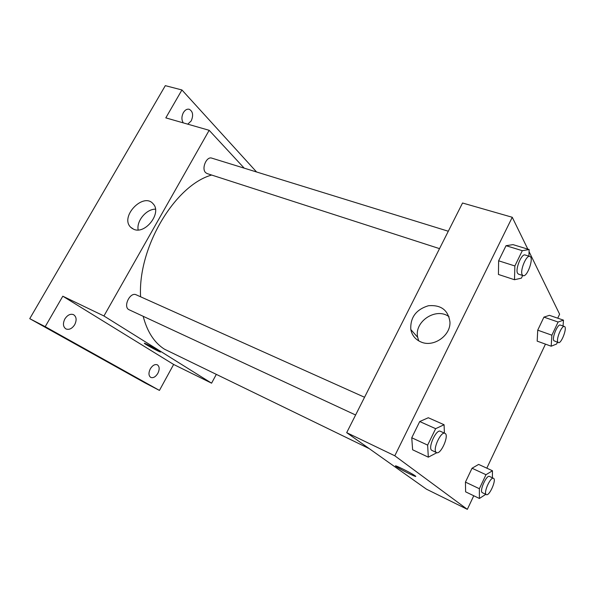 <?xml version="1.0" encoding="UTF-8"?>
<svg xmlns="http://www.w3.org/2000/svg" width="595" height="595" viewBox="0 0 595 595"><rect width="100%" height="100%" fill="white"/><g stroke="black" fill="none" stroke-linecap="round" stroke-linejoin="round"><path stroke-width="0.89" d="M216.23 374.523L211.582 383.18L173.636 364.46L159.438 390.417L145.009 382.897L29.75 318.667L165.313 85.65L181.929 89.964L256.579 171.985M157.861 373.333C155.637 376.88 153.272 378.249 150.773 377.416C148.557 375.765 148.393 372.924 150.282 368.893C152.513 365.36 154.864 363.999 157.34 364.809C159.572 366.461 159.75 369.302 157.861 373.333M74.702 324.677C72.084 328.648 69.169 330.069 65.963 328.946C63.04 326.856 62.676 323.516 64.87 318.927C67.488 314.986 70.381 313.565 73.549 314.658C76.51 316.741 76.896 320.08 74.702 324.677M173.636 364.46L62.802 296.206L45.205 326.67L29.75 318.667M159.438 390.417L45.205 326.67M211.582 383.18L103.939 315.975L62.802 296.206M103.939 315.975L209.165 130.305L165.812 117.87L181.929 89.964M133.741 229.283L130.677 227.245C119.476 216.595 143.782 191.627 153.302 204.033C162.011 213.04 145.254 234.72 133.741 229.283M183.305 122.89C181.445 119.937 181.468 116.523 183.386 112.626C185.06 109.934 187.001 108.811 189.203 109.249C192.921 111.391 193.591 115.281 191.203 120.934L187.767 124.169M143.179 316.302C147.218 331.772 154.298 342.727 164.436 349.168L369.25 448.645M211.642 175.042C174.989 185.253 137.728 247.446 140.591 296.779M209.165 130.305L244.225 168.162M448.303 231.239L211.79 158.136C206.525 156.054 201.177 168.772 205.684 172.684L207.112 173.576L439.527 248.636M355.602 414.998L129.189 309.802C122.615 307.213 129.978 291.543 136.218 294.822L364.549 397.267M158.82 350.753L160.36 351.816C162.316 353.527 145.686 344.75 144.459 343.419C142.807 342.028 154.269 347.874 158.82 350.753M160.457 351.957C160.553 352.627 145.522 344.602 144.459 343.419L144.362 343.278M138.159 229.945C136.329 221.013 146.318 209.024 155.459 209.165M473.761 495.761L467.335 509.35L426.496 489.202L346.692 432.662L462.546 203.007L512.258 217.272L527.832 249.141M529.067 251.67L559.612 314.197L557.731 318.176M545.459 344.133L486.814 468.168M522.678 275.492L521.391 278.155L514.489 279.724L498.439 274.466L498.625 260.796L506.033 245.698L513.039 244.634L529.148 249.543L528.888 256.147M485.773 494.348L479.399 498.476L465.617 491.834L465.439 482.099L472.036 468.235L478.64 464.412L492.467 470.764L492.392 477.792M467.335 509.35L394.797 455.785L512.258 217.272M557.426 342.289L556.608 344.029L551.186 346.208L537.173 341.128L537.724 330.166L543.927 317.128L549.43 315.328L563.48 320.147L563.048 326.023M436.849 452.698L428.318 457.168L412.625 449.783L411.755 437.764L419.72 421.535L428.303 417.742L444.078 424.733L444.398 433.101M394.797 455.785L346.692 432.662M421.163 342.058C415.466 339.633 412.015 335.454 410.803 329.518C410.178 317.522 416.017 309.601 428.333 305.756C441.029 304.64 448.236 310.092 449.961 322.103C450.66 335.729 433.495 347.532 421.163 342.058M415.124 475.792L415.466 476.06C418.709 478.678 398.1 468.384 395.801 466.249C392.596 463.728 411.465 473.032 415.124 475.792M415.712 476.372C415.793 477.272 397.757 468.087 395.801 466.242L395.563 465.937M418.754 340.898L417.668 337.298C413.994 321.56 436.09 306.916 449.046 316.704M428.318 457.168L427.641 445.112L435.644 428.675L444.078 424.733M444.934 433.339L440.367 431.286C436.343 428.831 427.701 447.663 431.665 450.281L436.537 452.602C440.813 455.078 449.589 434.908 444.934 433.339C440.954 430.899 432.29 449.798 436.217 452.393L436.537 452.602M412.625 449.783L411.755 437.764L419.72 421.535L428.303 417.742M427.641 445.112L411.755 437.764M435.644 428.675L419.72 421.535M514.489 279.724L514.868 265.965L522.306 250.688L529.148 249.543M529.788 256.43L525.117 254.987C521.592 253.314 515.002 269.386 517.605 273.313L518.498 274.146L523.139 275.641C527.311 277.471 534.28 257.36 529.788 256.43C526.3 254.764 519.695 270.889 522.254 274.816L523.139 275.641M498.439 274.466L498.625 260.796L506.033 245.698L513.039 244.634M514.868 265.965L498.625 260.796M522.306 250.688L506.033 245.698M479.399 498.476L479.362 488.718L485.981 474.706L492.467 470.764M493.486 478.298L489.484 476.439C486.621 474.565 479.28 490.756 482.173 492.593L486.346 494.616C489.358 496.483 496.818 479.399 493.486 478.298C490.652 476.439 483.296 492.675 486.16 494.497L486.346 494.616M465.617 491.834L465.439 482.099L472.036 468.235L478.64 464.412M479.362 488.718L465.439 482.099M485.981 474.706L472.036 468.235M551.186 346.208L551.885 335.201L558.103 322.029L563.48 320.147M564.395 326.484L560.326 325.078C557.746 323.68 551.833 337.796 553.796 340.675L558.37 342.631C561.345 344.103 567.652 327.213 564.395 326.484C561.844 325.093 555.916 339.254 557.85 342.125L558.37 342.631M537.173 341.128L537.724 330.166L543.927 317.128L549.43 315.328M551.885 335.201L537.724 330.166M558.103 322.029L543.927 317.128M132.462 228.659L130.677 227.245M417.668 337.298L410.803 329.518"/></g></svg>
